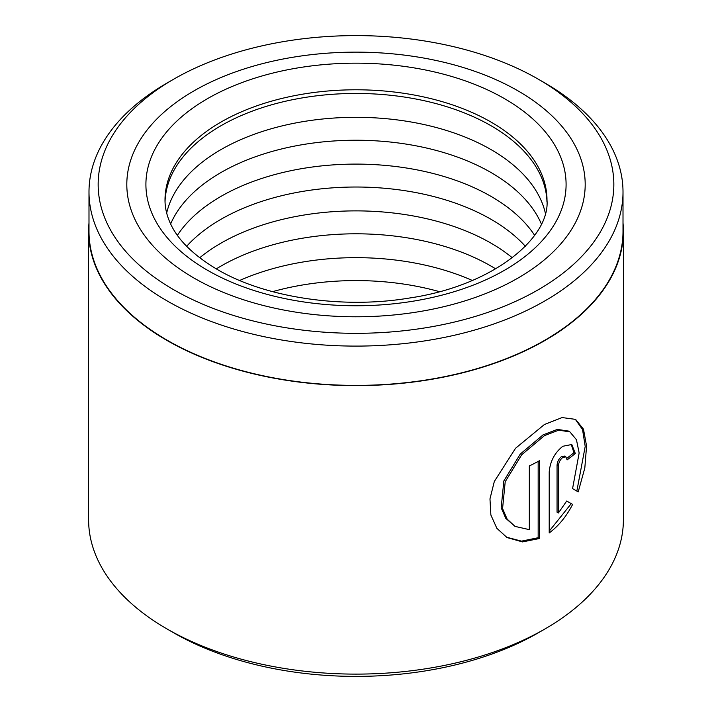 <?xml version="1.0" encoding="UTF-8"?>
<svg xmlns="http://www.w3.org/2000/svg" width="712" height="712" viewBox="0 0 712 712"><rect width="100%" height="100%" fill="white"/><g stroke="black" fill="none" stroke-linecap="round" stroke-linejoin="round"><path stroke-width="1.07" d="M173.675 79.201L167.195 82.948A267.009 154.157 0 0 0 88.991 191.946L88.991 231.249A267.009 154.157 0 0 0 167.195 340.247A267.009 154.157 0 0 0 458.181 373.667A267.009 154.157 0 0 0 623.009 231.249L623.009 191.946A267.009 154.157 0 0 0 544.805 82.948A267.009 154.157 0 0 0 544.805 82.939L538.325 79.201A257.842 148.861 0 0 0 538.317 79.201A257.842 148.861 0 0 0 173.675 79.201A257.842 148.861 0 0 0 173.684 289.722A257.842 148.861 0 0 0 538.317 289.722A257.842 148.861 0 0 0 538.325 79.201L544.805 82.948M88.991 191.946A267.009 154.157 0 0 0 167.195 300.953A267.009 154.157 0 0 0 458.181 334.364A267.009 154.157 0 0 0 623.009 191.946M515.025 526.391L505.778 518.345L501.186 507.798L503.829 480.965L520.276 454.051L543.078 434.863L557.354 429.416L568.496 431.063L569.858 431.846L558.706 430.19L544.422 435.646L521.629 454.843L505.209 481.757L502.565 508.573L507.149 519.137L515.025 526.391L529.327 529.639L529.327 465.968A267.392 154.37 0 0 0 539.518 460.7L539.518 538.503L522.483 541.912L507.042 537.551L496.86 528.313L490.871 514.99L489.972 498.872L494.324 481.463L515.559 448.257L544.422 424.494L562.106 417.57L575.59 419.377L583.484 429.167L586.572 446.05L584.819 468.015L578.215 491.885L572.573 488.628L579.15 452.983L576.444 439.713L569.858 431.846M506.357 537.151L521.513 541.138L538.165 537.72L539.518 538.503M558.413 512.969L557.051 512.186L557.051 465.248C557.345 461.679 558.813 458.804 561.465 456.641L564.509 456.081L565.871 456.873L562.818 457.424C560.166 459.587 558.697 462.462 558.413 466.031L558.413 512.969L566.707 501.017L572.608 504.425C566.414 516.458 558.608 525.963 549.21 532.941L549.21 471.869C550.189 461.243 554.728 452.707 562.818 446.264L571.772 444.502L575.305 453.473A267.392 154.37 180 0 1 567.108 459.899L565.871 456.873M545.072 628.901L538.325 632.799A257.842 148.861 180 0 1 173.684 632.799L166.928 628.901A267.392 154.37 0 0 0 545.072 628.901A267.392 154.37 0 0 0 623.392 519.742L623.392 231.249A267.392 154.37 0 0 0 623.009 222.998M518.06 90.896A229.193 132.325 0 0 0 268.291 62.211A229.193 132.325 0 0 0 126.807 184.461A229.193 132.325 0 0 0 193.94 278.027A229.193 132.325 0 0 0 443.709 306.712A229.193 132.325 0 0 0 585.193 184.461A229.193 132.325 0 0 0 518.06 90.896A229.193 132.325 0 0 0 268.291 62.211A229.193 132.325 0 0 0 126.807 184.461A229.193 132.325 0 0 0 193.94 278.027A229.193 132.325 0 0 0 443.709 306.712A229.193 132.325 0 0 0 585.193 184.461A229.193 132.325 0 0 0 518.06 90.896M88.991 222.998A267.392 154.37 0 0 0 88.608 231.249A267.392 154.37 0 0 0 166.928 340.407A267.392 154.37 0 0 0 458.323 373.871A267.392 154.37 0 0 0 623.392 231.249M88.608 231.249L88.608 519.742A267.392 154.37 0 0 0 166.928 628.901L173.675 632.799A257.842 148.861 180 0 1 173.675 632.799L173.675 632.799M549.21 531.161L571.247 503.633L566.707 501.017M571.247 503.633L572.608 504.425M566.877 458.261A265.478 153.276 0 0 0 573.934 452.681L575.305 453.473M573.934 452.681L571.211 444.297M576.845 491.093L585.211 446.406L582.541 429.55L575.332 419.306M538.165 537.72L538.165 461.429M272.598 291.653A190.994 110.271 180 0 1 439.402 291.653M239.668 280.475A190.994 110.271 180 0 1 472.332 280.475M216.297 268.878A190.994 110.271 180 0 1 491.049 266.101A190.994 110.271 180 0 1 495.703 268.878M199.689 257.78A190.994 110.271 180 0 1 491.049 243.175A190.994 110.271 180 0 1 512.311 257.78M186.66 246.29A190.994 110.271 180 0 1 491.049 219.314A190.994 110.271 180 0 1 525.34 246.29M177.395 235.298A190.994 110.271 180 0 1 491.049 196.396A190.994 110.271 180 0 1 534.605 235.298M170.64 223.933A190.994 110.271 180 0 1 304.87 144.26A190.994 110.271 180 0 1 491.049 172.535A190.994 110.271 180 0 1 541.36 223.933M166.67 213.057A190.994 110.271 180 0 1 294.715 123.14A190.994 110.271 180 0 1 491.049 149.609A190.994 110.271 180 0 1 545.33 213.057M165.042 201.781A190.994 110.271 180 0 1 284.462 101.478A190.994 110.271 180 0 1 491.049 125.748A190.994 110.271 180 0 1 546.958 201.781M557.051 465.248L558.413 466.031M504.559 98.692A210.093 121.298 180 0 1 504.559 270.231A210.093 121.298 180 0 1 207.441 270.231A210.093 121.298 180 0 1 207.441 98.692A210.093 121.298 180 0 1 504.559 98.692M546.994 200.054A190.994 110.271 0 0 0 491.049 122.081A190.994 110.271 0 0 0 282.913 98.185A190.994 110.271 0 0 0 165.006 200.054C164.979 207.165 166.519 214.374 169.625 221.681C176.745 238.796 192.534 254.665 216.991 269.287C264.419 297.358 341.965 309.373 409.213 298.061C493.363 285.806 550.198 237.594 546.994 200.054"/></g></svg>
